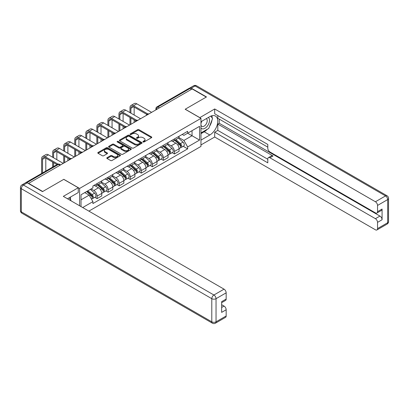 <?xml version="1.0" encoding="UTF-8"?>
<svg xmlns="http://www.w3.org/2000/svg" width="409" height="409" viewBox="0 0 409 409"><rect width="100%" height="100%" fill="white"/><g stroke="black" fill="none" stroke-linecap="round" stroke-linejoin="round"><path stroke-width="0.61" d="M143.135 141.969A0.69 0.399 0 0 0 144.106 141.969L151.488 137.705A0.982 0.567 0 0 0 151.78 137.301A0.982 0.567 0 0 0 151.488 136.903L138.978 129.679A0.982 0.567 0 0 0 137.593 129.679L130.205 133.942A0.69 0.399 0 0 0 130.006 134.224A0.69 0.399 0 0 0 130.205 134.505A0.69 0.399 0 0 0 131.177 134.505L132.133 133.953A3.144 1.815 0 0 1 136.58 133.953L137.623 134.556A3.144 1.815 0 0 1 138.544 135.839A3.144 1.815 0 0 1 137.623 137.122L136.667 137.675A0.69 0.399 0 0 0 136.468 137.956A0.69 0.399 0 0 0 136.667 138.237A0.69 0.399 0 0 0 137.644 138.237L138.6 137.685A3.144 1.815 0 0 1 143.048 137.685L144.091 138.288A3.144 1.815 0 0 1 145.011 139.571A3.144 1.815 0 0 1 144.091 140.854L143.135 141.407A0.69 0.399 0 0 0 142.93 141.688A0.69 0.399 0 0 0 143.135 141.969L143.135 141.407M107.081 157.685A0.982 0.567 0 0 0 106.79 158.089A0.982 0.567 0 0 0 107.081 158.487L110.588 160.517A0.982 0.567 0 0 0 111.979 160.517L120.18 155.783A0.982 0.567 0 0 0 120.471 155.379A0.982 0.567 0 0 0 120.18 154.98L107.669 147.756A0.982 0.567 0 0 0 106.279 147.756L98.078 152.491A0.982 0.567 0 0 0 97.792 152.889A0.982 0.567 0 0 0 98.078 153.293L102.322 155.742A0.982 0.567 0 0 0 103.707 155.742L107.219 153.712A0.982 0.567 0 0 0 107.506 153.314A0.982 0.567 0 0 0 107.219 152.91L105.118 151.698A2.628 1.518 0 0 1 104.346 150.624A2.628 1.518 0 0 1 105.972 149.224A2.628 1.518 0 0 1 108.835 149.551L117.071 154.305A2.628 1.518 0 0 1 117.843 155.379A2.628 1.518 0 0 1 116.217 156.78A2.628 1.518 0 0 1 113.354 156.453L111.979 155.66A0.982 0.567 0 0 0 110.588 155.66L107.081 157.685L107.081 158.487L110.588 156.478L110.588 155.66M79.602 188.437L63.814 179.321L42.715 191.499L28.625 183.365L192.179 88.937L206.269 97.071L185.17 109.254L200.962 118.37L79.602 188.437L79.602 205.768M132.204 148.038A0.982 0.567 0 0 0 133.595 148.038L141.795 143.303A0.982 0.567 0 0 0 142.081 142.899A0.982 0.567 0 0 0 141.795 142.501L129.285 135.277A0.982 0.567 0 0 0 127.894 135.277L119.694 140.011A0.982 0.567 0 0 0 119.408 140.415A0.982 0.567 0 0 0 119.694 140.814L132.204 148.038M117.572 142.117A0.69 0.399 0 0 1 118.267 142.214L130.977 149.551L122.787 154.275A0.982 0.567 0 0 1 121.396 154.275L108.886 147.056L112.398 145.042L112.398 144.224L108.886 146.253A0.982 0.567 0 0 0 108.6 146.652A0.982 0.567 0 0 0 108.886 147.056L108.886 146.253M112.398 145.042A0.982 0.567 0 0 1 113.789 145.042L113.789 144.224A0.982 0.567 0 0 0 112.398 144.224M113.789 144.224L118.861 147.153A0.982 0.567 0 0 0 120.251 147.153L122.577 145.808A0.982 0.567 0 0 0 122.869 145.41A0.982 0.567 0 0 0 122.577 145.006L117.296 141.959A0.69 0.399 0 0 1 117.097 141.678A0.69 0.399 0 0 1 117.521 141.309A0.69 0.399 0 0 1 118.267 141.396L130.987 148.738A0.982 0.567 0 0 1 131.274 149.142A0.982 0.567 0 0 1 130.987 149.541L130.987 148.738M88.876 211.121L200.962 146.412L200.962 118.37M25.701 182.726A2.004 1.155 -120 0 0 25.424 182.818A2.004 1.155 -120 0 0 25.21 183.012M159.398 107.864L157.91 107.005A2.004 1.155 60 0 0 156.908 106.907L188.984 88.39A2.004 1.155 60 0 1 189.986 88.487L157.91 107.005A2.004 1.155 120 0 0 156.494 109.459L156.494 109.54M191.473 89.346L189.986 88.487M174.408 138.932A4.606 2.659 60 0 1 173.452 140.998L178.13 138.298A4.606 2.659 -120 0 0 179.081 136.233M167.777 143.891L171.151 145.839A4.606 2.659 60 0 1 174.408 151.483L179.081 148.784A4.606 2.659 -120 0 0 175.824 143.14L172.48 141.212M179.081 148.784L179.081 151.279L174.408 153.973L172.169 152.68M173.452 140.998A4.606 2.659 60 0 1 171.187 140.793M174.408 151.483L174.408 153.973M163.365 145.307A4.606 2.659 60 0 1 162.409 147.378L167.082 144.679A4.606 2.659 -120 0 0 168.038 142.608M161.12 159.06L163.365 160.354L168.038 157.654L168.038 155.159A4.606 2.659 -120 0 0 164.781 149.52L161.432 147.588M162.409 147.378A4.606 2.659 60 0 1 160.139 147.168M156.729 150.267L160.108 152.214A4.606 2.659 60 0 1 163.365 157.859L163.365 160.354M152.317 151.683A4.606 2.659 60 0 1 151.366 153.753L156.039 151.054A4.606 2.659 -120 0 0 156.99 148.988M150.077 165.435L152.317 166.729L156.99 164.029L156.99 161.535A4.606 2.659 -120 0 0 153.733 155.895L150.389 153.963M151.366 153.753A4.606 2.659 60 0 1 149.096 153.544M145.686 156.647L149.06 158.595A4.606 2.659 60 0 1 152.317 164.234L152.317 166.729M141.274 158.063A4.606 2.659 60 0 1 140.318 160.129L144.99 157.434A4.606 2.659 -120 0 0 145.947 155.364M139.029 171.811L141.274 173.104L145.947 170.41L145.947 167.915A4.606 2.659 -120 0 0 142.69 162.271L139.341 160.343M140.318 160.129A4.606 2.659 60 0 1 138.053 159.924M134.638 163.022L138.017 164.97A4.606 2.659 60 0 1 141.274 170.614L141.274 173.104M130.226 164.438A4.606 2.659 60 0 1 129.275 166.509L133.947 163.81A4.606 2.659 -120 0 0 134.898 161.739M127.986 178.191L130.226 179.485L134.898 176.785L134.898 174.29A4.606 2.659 -120 0 0 131.642 168.651L128.298 166.719M129.275 166.509A4.606 2.659 60 0 1 127.005 166.299M123.595 169.398L126.969 171.345A4.606 2.659 60 0 1 130.226 176.99L130.226 179.485M119.183 170.814A4.606 2.659 60 0 1 118.227 172.884L122.899 170.185A4.606 2.659 -120 0 0 123.855 168.119M116.938 184.566L119.183 185.86L123.855 183.16L123.855 180.666A4.606 2.659 -120 0 0 120.599 175.026L117.25 173.094M118.227 172.884A4.606 2.659 60 0 1 115.962 172.675M112.547 175.778L115.926 177.726A4.606 2.659 60 0 1 119.183 183.365L119.183 185.86M108.134 177.194A4.606 2.659 60 0 1 107.184 179.26L111.856 176.565A4.606 2.659 -120 0 0 112.807 174.495M105.895 190.942L108.134 192.235L112.807 189.541L112.807 187.046A4.606 2.659 -120 0 0 109.551 181.402L106.207 179.474M107.184 179.26A4.606 2.659 60 0 1 104.914 179.055M101.504 182.153L104.878 184.101A4.606 2.659 60 0 1 108.134 189.745L108.134 192.235M97.091 183.569A4.606 2.659 60 0 1 96.135 185.64L100.808 182.941A4.606 2.659 -120 0 0 101.764 180.87M94.847 197.322L97.091 198.616L101.764 195.916L101.764 193.421A4.606 2.659 -120 0 0 98.508 187.782L95.159 185.85M96.135 185.64A4.606 2.659 60 0 1 93.871 185.43M91.141 188.927L93.835 190.476A4.606 2.659 60 0 1 97.091 196.121L97.091 198.616M182.23 134.413L183.897 135.374L199.546 126.34L192.041 130.675L192.041 135.742L183.897 140.445L178.82 137.516M81.018 206.586L81.018 194.771L92.915 187.905L92.915 185.983L187.649 131.289L187.649 133.206L199.546 140.077L187.649 146.943L183.897 140.445M199.546 126.34L199.546 140.077M81.018 199.837L89.162 195.139L92.915 201.637L92.915 203.559L187.649 148.866L187.649 146.943M92.915 201.637L82.679 207.547M89.162 195.139L84.77 192.603M183.212 146.304L187.649 148.866M143.406 142.066L144.091 141.672A3.144 1.815 0 0 0 145.011 140.389L145.011 139.571M138.544 135.839L138.544 136.657A3.144 1.815 0 0 1 137.623 137.94L136.943 138.334M151.488 136.903L151.488 137.705L138.978 130.497A0.982 0.567 0 0 0 137.593 130.497L130.481 134.602M141.78 143.308L129.285 136.095A0.982 0.567 0 0 0 127.894 136.095L119.709 140.824M140.057 143.181A0.69 0.399 0 0 0 140.261 142.899A0.69 0.399 0 0 0 140.057 142.618L129.075 136.279A0.69 0.399 0 0 0 128.104 136.279L127.097 136.862A3.144 1.815 0 0 0 126.177 138.145A3.144 1.815 0 0 0 127.097 139.428L134.602 143.763A3.144 1.815 0 0 0 139.05 143.763L140.057 143.181L140.057 143.999A0.69 0.399 0 0 0 140.261 143.717L140.261 142.899M126.177 138.145L126.177 138.963A3.144 1.815 0 0 0 127.097 140.246L127.097 139.428M140.057 143.999L139.05 144.582A3.144 1.815 0 0 1 134.602 144.582L127.097 140.246M113.789 145.042L118.861 147.971A0.982 0.567 0 0 0 120.251 147.971L122.577 146.626A0.982 0.567 0 0 0 122.869 146.228L122.869 145.41M124.126 150.195A2.628 1.518 0 0 0 126.989 150.522A2.628 1.518 0 0 0 128.615 149.121A2.628 1.518 0 0 0 127.843 148.048L124.939 146.371A0.982 0.567 0 0 0 123.554 146.371L121.222 147.715A0.982 0.567 0 0 0 120.936 148.119A0.982 0.567 0 0 0 121.222 148.518L124.126 150.195L124.126 151.013A2.628 1.518 0 0 0 126.989 151.34A2.628 1.518 0 0 0 128.615 149.939L128.615 149.121M120.936 148.119L120.936 148.932A0.982 0.567 0 0 0 121.222 149.336L121.222 148.518M124.126 151.013L121.222 149.336M117.843 155.379L117.843 156.197A2.628 1.518 0 0 1 116.217 157.598A2.628 1.518 0 0 1 113.354 157.271L111.979 156.478A0.982 0.567 0 0 0 110.588 156.478M104.346 150.624L104.346 151.442A2.628 1.518 0 0 0 105.118 152.516L105.118 151.698M107.204 153.723L105.118 152.516M120.18 154.98L120.18 155.783L107.669 148.574A0.982 0.567 0 0 0 106.279 148.574L98.094 153.298L98.078 152.491M174.73 140.261L179.229 144.28A2.505 1.447 60 0 1 180.016 148.15L179.081 148.692M174.847 140.369L176.964 141.591M175.18 140.001L180.19 144.469A1.201 0.695 60 0 1 180.568 146.33A1.201 0.695 60 0 1 180.456 146.371M175.931 139.566L180.43 143.585A2.505 1.447 60 0 1 181.218 147.455A2.505 1.447 60 0 1 180.461 147.537M178.442 138.063L182.981 142.112A2.505 1.447 60 0 1 183.769 145.982L181.218 147.455M130.9 113.155L130.9 108.293A3.753 2.168 60 0 1 131.678 106.575A3.753 2.168 60 0 1 133.554 106.759L146.851 114.433M151.611 112.363L136.811 103.814A5.056 2.919 -120 0 0 134.285 103.564L131.028 105.445A5.056 2.919 -120 0 0 129.98 107.761L129.98 112.623M147.761 113.901L133.554 105.696A5.056 2.919 -120 0 0 131.028 105.445M129.98 117.449L129.98 124.847M130.9 124.316L130.9 117.981M134.157 122.434L134.157 119.863M134.157 115.036L134.157 107.107M163.682 146.642L168.181 150.655A2.505 1.447 60 0 1 168.968 154.525L168.033 155.067M163.799 146.749L165.921 147.971M164.137 146.376L169.147 150.849A1.201 0.695 60 0 1 169.52 152.705A1.201 0.695 60 0 1 169.413 152.751M164.888 145.947L169.387 149.96A2.505 1.447 60 0 1 170.175 153.835A2.505 1.447 60 0 1 169.418 153.912M167.393 144.438L171.933 148.493A2.505 1.447 60 0 1 172.721 152.363L170.175 153.835M152.639 153.017L157.138 157.036A2.505 1.447 60 0 1 157.925 160.906L156.99 161.443M152.756 153.124L154.873 154.346M153.089 152.756L158.099 157.225A1.201 0.695 60 0 1 158.477 159.081A1.201 0.695 60 0 1 158.365 159.127M153.84 152.322L158.339 156.34A2.505 1.447 60 0 1 159.127 160.21A2.505 1.447 60 0 1 158.37 160.292M156.35 150.814L160.89 154.868A2.505 1.447 60 0 1 161.678 158.738L159.127 160.21M199.756 117.674L214.694 108.968L375.421 201.76L385.544 195.916L195.083 85.951L191.259 88.16L206.484 96.948L185.241 109.213L199.756 117.593M200.962 121.724L209.812 116.611A11.263 6.503 120 0 1 215.441 116.054A11.263 6.503 120 0 1 217.169 125.082A11.263 6.503 120 0 1 209.812 135.006L200.962 140.118M200.962 144.939L214.694 137.01L214.694 132.189L267.798 162.843L267.798 159.004A3.006 1.733 -120 0 1 268.422 157.629A3.006 1.733 -120 0 1 269.925 157.777L375.421 218.687L379.951 216.07A3.006 1.733 60 0 1 382.078 219.745L382.078 209.04A3.006 1.733 60 0 1 381.454 210.41L376.924 213.028A3.006 1.733 -120 0 0 377.543 211.652L377.543 205.441A3.006 1.733 -120 0 0 375.421 201.76M219.229 119.106L219.229 123.273L217.813 124.091L217.813 130.389L214.694 132.189M217.813 115.589L217.813 118.288L267.798 147.148M376.924 213.028A3.006 1.733 -120 0 1 375.421 212.879L269.925 151.969A3.006 1.733 -120 0 1 267.798 148.293L267.798 144.449L214.694 113.789L214.694 108.968M214.694 137.01L375.421 229.802A3.006 1.733 -120 0 0 376.924 229.955A3.006 1.733 -120 0 0 377.543 228.58L377.543 222.363A3.006 1.733 -120 0 0 375.421 218.687M191.259 88.16A3.006 1.733 -120 0 0 189.756 88.012A3.006 1.733 -120 0 0 189.439 88.298M217.813 124.091L273.038 155.977L269.925 157.777M219.229 123.273L379.951 216.07M217.813 130.389L267.798 159.249M268.422 157.629L271.535 155.829A3.006 1.733 60 0 1 273.038 155.977M200.962 133.656L204.219 131.78A11.263 6.503 120 0 0 207.337 129.239M209.577 126.294A11.263 6.503 120 0 0 212 120.041M212.184 118.022A11.263 6.503 120 0 0 211.903 115.727M27.275 182.833L23.456 185.042A3.006 1.733 -120 0 0 21.953 184.894L25.777 182.685A3.006 1.733 60 0 1 27.275 182.833L42.5 191.622L63.743 179.362L78.257 187.741L78.257 192.562L68.201 198.37A11.263 6.503 120 0 0 67.521 198.794M78.257 187.741L63.318 196.366L224.04 289.158A3.006 1.733 60 0 1 226.167 292.839L226.167 299.051A3.006 1.733 60 0 1 225.543 300.426L221.637 302.686M70.537 199.73L70.537 197.02M221.637 307.471L224.04 306.08A3.006 1.733 60 0 1 226.167 309.761L226.167 315.973A3.006 1.733 60 0 1 225.543 317.348L215.42 323.197A3.006 1.733 -120 0 0 216.039 321.822L226.167 315.973M226.167 299.051L221.637 301.668L221.637 312.379L226.167 309.761M224.04 306.08L221.637 304.695M200.962 127.976A6.508 3.758 120 0 0 206.136 127.419A6.508 3.758 120 0 0 209.526 120.333A6.508 3.758 120 0 0 208.345 117.46M201.504 121.407A6.508 3.758 120 0 0 200.962 122.577M200.962 124.755A4.458 2.572 120 0 0 201.857 126.366A4.458 2.572 120 0 0 205.292 125.169A4.458 2.572 120 0 0 207.235 120.686A4.458 2.572 120 0 0 206.315 118.646A4.458 2.572 120 0 0 206.3 118.636M201.872 121.192A4.458 2.572 120 0 0 200.962 123.866M210.829 116.1L212.568 118.574L208.748 128.426L201.1 132.838M69.182 197.803L70.962 200.333L70.818 200.696M119.852 119.535L119.852 114.668A3.753 2.168 60 0 1 120.629 112.95A3.753 2.168 60 0 1 122.511 113.135L135.803 120.813M140.563 118.738L125.767 110.195A5.056 2.919 -120 0 0 123.237 109.944L119.98 111.826A5.056 2.919 -120 0 0 118.932 114.137L118.932 119.004M136.718 120.277L122.511 112.076A5.056 2.919 -120 0 0 119.98 111.826M118.932 123.825L118.932 131.228M119.852 130.696L119.852 124.356M123.109 128.815L123.109 126.238M123.109 121.417L123.109 113.482M108.809 125.911L108.809 121.049A3.753 2.168 60 0 1 109.586 119.326A3.753 2.168 60 0 1 111.463 119.515L124.76 127.189M129.52 125.113L114.719 116.57A5.056 2.919 -120 0 0 112.194 116.32L108.937 118.201A5.056 2.919 -120 0 0 107.889 120.517L107.889 125.379M125.67 126.652L111.463 118.452A5.056 2.919 -120 0 0 108.937 118.201M107.889 130.205L107.889 137.603M108.809 137.071L108.809 130.737M112.066 135.19L112.066 132.613M112.066 127.792L112.066 119.863M141.591 159.392L146.09 163.411A2.505 1.447 60 0 1 146.877 167.281L145.947 167.823M141.708 159.5L143.83 160.722M142.046 159.132L147.056 163.6A1.201 0.695 60 0 1 147.429 165.461A1.201 0.695 60 0 1 147.322 165.502M142.797 158.702L147.296 162.716A2.505 1.447 60 0 1 148.084 166.586A2.505 1.447 60 0 1 147.327 166.667M145.302 157.194L149.847 161.243A2.505 1.447 60 0 1 150.63 165.113L148.084 166.586M130.548 165.773L135.047 169.786A2.505 1.447 60 0 1 135.834 173.656L134.898 174.198M130.665 165.88L132.782 167.102M130.998 165.507L136.008 169.98A1.201 0.695 60 0 1 136.386 171.836A1.201 0.695 60 0 1 136.274 171.882M131.749 165.078L136.248 169.091A2.505 1.447 60 0 1 137.035 172.966A2.505 1.447 60 0 1 136.279 173.043M134.259 163.569L138.799 167.624A2.505 1.447 60 0 1 139.587 171.494L137.035 172.966M119.5 172.148L124.004 176.167A2.505 1.447 60 0 1 124.786 180.037L123.855 180.573M119.617 172.255L121.739 173.477M119.955 171.887L124.965 176.356A1.201 0.695 60 0 1 125.338 178.212A1.201 0.695 60 0 1 125.231 178.258M120.706 171.453L125.205 175.471A2.505 1.447 60 0 1 125.992 179.341A2.505 1.447 60 0 1 125.236 179.423M123.211 169.945L127.756 173.999A2.505 1.447 60 0 1 128.538 177.869L125.992 179.341M97.761 132.286L97.761 127.424A3.753 2.168 60 0 1 98.538 125.706A3.753 2.168 60 0 1 100.42 125.89L113.712 133.564M118.472 131.493L103.676 122.945A5.056 2.919 -120 0 0 101.146 122.695L97.889 124.576A5.056 2.919 -120 0 0 96.841 126.892L96.841 131.759M114.627 133.032L100.42 124.827A5.056 2.919 -120 0 0 97.889 124.576M96.841 136.58L96.841 143.978M97.761 143.447L97.761 137.112M101.018 141.565L101.018 138.994M101.018 134.167L101.018 126.238M86.718 138.666L86.718 133.799A3.753 2.168 60 0 1 87.495 132.081A3.753 2.168 60 0 1 89.372 132.265L102.669 139.944M107.429 137.869L92.628 129.326A5.056 2.919 -120 0 0 90.103 129.075L86.846 130.957A5.056 2.919 -120 0 0 85.798 133.268L85.798 138.135M103.579 139.408L89.372 131.207A5.056 2.919 -120 0 0 86.846 130.957M85.798 142.956L85.798 150.359M86.718 149.827L86.718 143.487M89.975 147.946L89.975 145.369M89.975 140.548L89.975 132.613M75.67 145.042L75.67 140.18A3.753 2.168 60 0 1 76.447 138.457A3.753 2.168 60 0 1 78.329 138.646L91.621 146.32M96.381 144.244L81.585 135.701A5.056 2.919 -120 0 0 79.055 135.451L75.798 137.332A5.056 2.919 -120 0 0 74.75 139.648L74.75 144.51M92.536 145.783L78.329 137.582A5.056 2.919 -120 0 0 75.798 137.332M74.75 149.336L74.75 156.734M75.67 156.202L75.67 149.868M78.927 154.321L78.927 151.744M78.927 146.923L78.927 138.994M108.457 178.523L112.956 182.542A2.505 1.447 60 0 1 113.743 186.412L112.807 186.954M108.574 178.631L110.691 179.858M108.912 178.263L113.917 182.731A1.201 0.695 60 0 1 114.295 184.592A1.201 0.695 60 0 1 114.183 184.633M109.658 177.833L114.162 181.847A2.505 1.447 60 0 1 114.944 185.717A2.505 1.447 60 0 1 114.188 185.798M112.168 176.325L116.708 180.374A2.505 1.447 60 0 1 117.495 184.244L114.944 185.717M64.627 151.417L64.627 146.555A3.753 2.168 60 0 1 65.404 144.837A3.753 2.168 60 0 1 67.28 145.021L80.578 152.695M85.338 150.624L70.537 142.076A5.056 2.919 -120 0 0 68.012 141.826L64.755 143.707A5.056 2.919 -120 0 0 63.707 146.023L63.707 150.89M81.488 152.163L67.28 143.958A5.056 2.919 -120 0 0 64.755 143.707M63.707 155.711L63.707 163.109M64.627 162.577L64.627 156.243M67.884 160.696L67.884 158.125M67.884 153.298L67.884 145.369M97.408 184.904L101.913 188.917A2.505 1.447 60 0 1 102.695 192.792L101.764 193.329M97.531 185.011L99.648 186.233M97.863 184.643L102.874 189.111A1.201 0.695 60 0 1 103.247 190.967A1.201 0.695 60 0 1 103.14 191.013M98.615 184.208L103.114 188.222A2.505 1.447 60 0 1 103.901 192.097A2.505 1.447 60 0 1 103.145 192.174M101.125 182.7L105.665 186.755A2.505 1.447 60 0 1 106.447 190.625L103.901 192.097M53.579 157.797L53.579 152.93A3.753 2.168 60 0 1 54.361 151.212A3.753 2.168 60 0 1 56.237 151.396L69.53 159.075M74.29 157L59.494 148.457A5.056 2.919 -120 0 0 56.963 148.206L53.707 150.088A5.056 2.919 -120 0 0 52.659 152.399L52.659 157.266M70.445 158.539L56.237 150.338A5.056 2.919 -120 0 0 53.707 150.088M52.659 162.087L52.659 167.092M53.579 166.56L53.579 162.618M56.836 159.679L56.836 151.744M86.642 191.524L90.864 195.297A2.505 1.447 60 0 1 91.652 199.168L91.529 199.239M86.682 191.499L88.6 192.608M87.091 191.264L91.826 195.487A1.201 0.695 60 0 1 92.204 197.343A1.201 0.695 60 0 1 92.097 197.389M87.843 190.829L92.071 194.602A2.505 1.447 60 0 1 92.853 198.472A2.505 1.447 60 0 1 92.097 198.554M90.394 189.357L94.617 193.13A2.505 1.447 60 0 1 95.404 197L92.853 198.472M42.536 172.941L42.536 159.311A3.753 2.168 60 0 1 43.313 157.588A3.753 2.168 60 0 1 45.189 157.777L56.994 164.592M63.247 163.375L48.446 154.832A5.056 2.919 -120 0 0 45.92 154.582L42.664 156.463A5.056 2.919 -120 0 0 41.616 158.779L41.616 173.472M57.986 164.101L45.189 156.713A5.056 2.919 -120 0 0 42.664 156.463M45.793 171.059L45.793 158.125M156.565 109.5L156.494 109.459A2.004 1.155 0 0 1 155.911 108.641L155.911 109.878M108.134 189.745L112.807 187.046M119.183 183.365L123.855 180.666M130.226 176.99L134.898 174.29M141.274 170.614L145.947 167.915M152.317 164.234L156.99 161.535M163.365 157.859L168.038 155.159M97.091 196.121L101.764 193.421M93.835 190.476L98.508 187.782M104.878 184.101L109.551 181.402M115.926 177.726L120.599 175.026M126.969 171.345L131.642 168.651M138.017 164.97L142.69 162.271M149.06 158.595L153.733 155.895M160.108 152.214L164.781 149.52M171.151 145.839L175.824 143.14M148.723 114.024A2.004 1.155 120 0 0 147.838 114.535M137.68 120.404A2.004 1.155 120 0 0 136.795 120.916M126.632 126.78A2.004 1.155 120 0 0 125.747 127.291M115.589 133.155A2.004 1.155 120 0 0 114.704 133.666M104.54 139.535A2.004 1.155 120 0 0 103.656 140.047M93.497 145.911A2.004 1.155 120 0 0 92.613 146.422M82.449 152.286A2.004 1.155 120 0 0 81.565 152.797M71.406 158.666A2.004 1.155 120 0 0 70.522 159.178M59.99 165.256L58.502 164.398L26.887 182.649M60.573 164.919L59.504 164.3A2.004 1.155 120 0 0 58.502 164.398A2.004 1.155 60 0 0 57.5 164.3L25.424 182.818M144.091 141.672L144.091 140.854M136.667 138.237L136.667 137.675M137.623 137.94L137.623 137.122M130.205 134.505L130.205 133.942M137.593 130.497L137.593 129.679M138.978 130.497L138.978 129.679M119.694 140.814L119.694 140.011M127.894 136.095L127.894 135.277M129.285 136.095L129.285 135.277M141.795 143.303L141.795 142.501M134.602 144.582L134.602 143.763M139.05 144.582L139.05 143.763M118.861 147.971L118.861 147.153M120.251 147.971L120.251 147.153M122.577 146.626L122.577 145.808M118.267 142.214L118.267 141.396M111.979 156.478L111.979 155.66M113.354 157.271L113.354 156.453M107.219 153.712L107.219 152.91M106.279 148.574L106.279 147.756M107.669 148.574L107.669 147.756M179.229 144.28L177.823 145.088M180.814 145.778L180.364 146.039M182.981 142.112L180.43 143.585M133.554 105.696L136.811 103.814M130.9 108.293L133.554 106.759M168.181 150.655L166.78 151.468M169.771 152.153L169.321 152.414M171.933 148.493L169.387 149.96M157.138 157.036L155.732 157.843M158.723 158.534L158.273 158.794M160.89 154.868L158.339 156.34M377.543 211.652L382.078 209.04M382.078 219.745L377.543 222.363M377.543 228.58L387.671 222.731L387.671 199.592L377.543 205.441M204.219 131.78L209.812 135.006M387.671 222.731A3.006 1.733 60 0 1 387.047 224.106A3.006 3.006 0 0 0 388.55 221.504A3.006 1.733 180 0 1 387.671 222.731M387.671 199.592A3.006 1.733 0 0 0 388.55 198.37A3.006 3.006 0 0 0 387.047 195.768A3.006 1.733 -60 0 0 385.544 195.916A3.006 1.733 60 0 1 387.671 199.592M189.756 88.012L193.58 85.803A3.006 1.733 60 0 1 195.083 85.951A3.006 1.733 -60 0 1 196.586 85.803L387.047 195.768M21.953 184.894A3.006 3.006 0 0 0 20.45 187.496A3.006 1.733 180 0 0 21.329 188.723A3.006 1.733 -60 0 1 23.456 185.042L213.917 295.007A3.006 1.733 -60 0 0 211.79 298.682L21.329 188.723L21.329 211.857L211.79 321.822L211.79 298.682A3.006 1.733 0 0 0 216.039 298.682L216.039 321.822A3.006 1.733 180 0 1 211.79 321.822A3.006 1.733 -60 0 0 212.414 323.197A3.006 3.006 0 0 0 215.42 323.197M226.167 292.839L216.039 298.682A3.006 1.733 -120 0 0 213.917 295.007L224.04 289.158M21.953 213.232A3.006 1.733 -60 0 1 21.329 211.857A3.006 1.733 0 0 1 20.45 210.63A3.006 3.006 0 0 0 21.953 213.232L212.414 323.197M122.511 112.076L125.767 110.195M119.852 114.668L122.511 113.135M111.463 118.452L114.719 116.57M108.809 121.049L111.463 119.515M146.09 163.411L144.689 164.219M147.68 164.909L147.23 165.17M149.847 161.243L147.296 162.716M135.047 169.786L133.646 170.599M136.637 171.284L136.182 171.545M138.799 167.624L136.248 169.091M124.004 176.167L122.598 176.974M125.589 177.664L125.139 177.925M127.756 173.999L125.205 175.471M100.42 124.827L103.676 122.945M97.761 127.424L100.42 125.89M89.372 131.207L92.628 129.326M86.718 133.799L89.372 132.265M78.329 137.582L81.585 135.701M75.67 140.18L78.329 138.646M112.956 182.542L111.555 183.355M114.546 184.04L114.091 184.301M116.708 180.374L114.162 181.847M67.28 143.958L70.537 142.076M64.627 146.555L67.28 145.021M101.913 188.917L100.507 189.73M103.497 190.415L103.048 190.676M105.665 186.755L103.114 188.222M56.237 150.338L59.494 148.457M53.579 152.93L56.237 151.396M90.864 195.297L89.653 195.993M92.454 196.795L91.999 197.056M94.617 193.13L92.071 194.602M45.189 156.713L48.446 154.832M42.536 159.311L45.189 157.777M148.891 113.927A2.004 2.004 0 0 0 146.325 115.41M137.848 120.307A2.004 2.004 0 0 0 135.277 121.79M126.805 126.683A2.004 2.004 0 0 0 124.234 128.165M115.757 133.058A2.004 2.004 0 0 0 113.186 134.541M104.714 139.438A2.004 2.004 0 0 0 102.143 140.921M93.666 145.814A2.004 2.004 0 0 0 91.095 147.296M82.623 152.189A2.004 2.004 0 0 0 80.052 153.672M71.575 158.569A2.004 2.004 0 0 0 69.009 160.052M59.504 164.3A2.004 2.004 0 0 0 57.5 164.3M156.908 106.907A2.004 2.004 0 0 0 155.911 108.641M376.924 229.955L387.047 224.106M388.55 221.504L388.55 198.37M196.586 85.803A3.006 3.006 0 0 0 193.58 85.803M20.45 187.496L20.45 210.63"/></g></svg>

